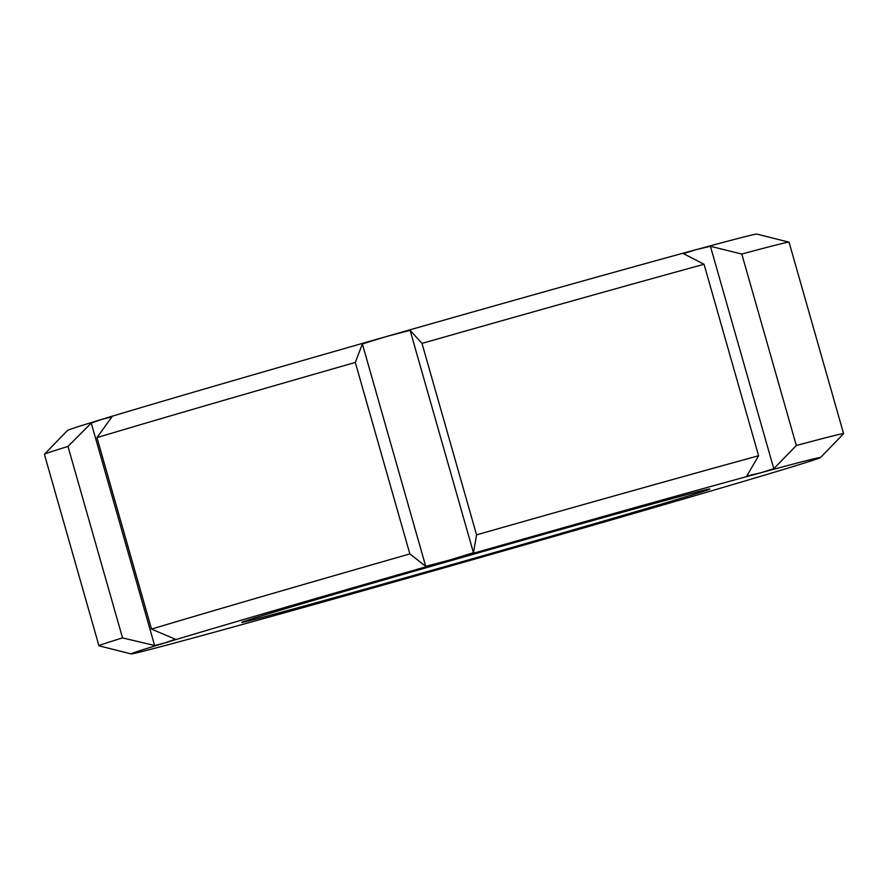 <?xml version="1.0" encoding="UTF-8"?>
<svg xmlns="http://www.w3.org/2000/svg" width="888" height="888" viewBox="0 0 888 888"><rect width="100%" height="100%" fill="white"/><g stroke="black" fill="none" stroke-linecap="round" stroke-linejoin="round"><path stroke-width="1.33" d="M577.156 524.919A243.345 2.031 -15.9 0 1 709.856 489.033A243.345 2.031 -15.9 0 1 374.47 586.469A243.345 2.031 -15.9 0 1 241.78 622.366A243.345 2.031 -15.9 0 1 577.156 524.919M501.909 551.37A358.397 2.997 -15.9 0 1 326.562 601.021A358.397 2.997 -15.9 0 1 191.209 638.516A358.397 2.997 -15.9 0 1 131.18 653.912A358.397 2.997 -15.9 0 1 165.124 642.845L154.612 645.509L122.533 637.895L67.988 446.42L91.253 423.077L101.487 419.458A358.397 2.997 -15.9 0 1 386.091 336.63A358.397 2.997 -15.9 0 1 561.438 286.979A358.397 2.997 -15.9 0 1 696.791 249.484A358.397 2.997 -15.9 0 1 756.82 234.088L789.01 242.169A387.135 3.23 -15.9 0 1 789.055 242.202L843.6 433.677A387.135 3.23 -15.9 0 1 843.578 433.733L820.479 457.564A358.397 2.997 -15.9 0 1 786.513 468.542A358.397 2.997 -15.9 0 1 501.909 551.37M131.18 653.912L98.99 645.831A387.135 3.23 -15.9 0 1 98.945 645.798L44.4 454.323A387.135 3.23 -15.9 0 1 44.422 454.268L67.521 430.436A358.397 2.997 -15.9 0 1 101.487 419.458L111.988 416.783L96.959 437.618A387.135 3.23 -15.9 0 1 355.311 362.437L362.371 343.922L386.091 336.63L410.101 330.292L422.011 343.39A387.135 3.23 -15.9 0 1 577.955 299.312A387.135 3.23 -15.9 0 1 704.051 264.28L683.427 253.624L696.791 249.484L710.433 246.298L741.791 254.035A387.135 3.23 -15.9 0 1 789.01 242.169M44.422 454.268A387.135 3.23 -15.9 0 1 67.988 446.42M98.945 645.798A387.135 3.23 -15.9 0 1 122.533 637.895M741.791 254.035L796.325 445.51A387.135 3.23 -15.9 0 1 843.6 433.677M422.011 343.39L476.556 534.865A387.135 3.23 -15.9 0 1 758.596 455.755L704.051 264.28M796.325 445.51L773.792 468.72L760.428 472.871A358.397 2.997 -15.9 0 1 820.479 457.564M476.556 534.865L473.459 552.725L449.728 560.017A358.397 2.997 -15.9 0 1 760.428 472.871L746.786 476.057L758.596 455.755M96.959 437.618L151.504 629.093A387.135 3.23 -15.9 0 1 409.856 553.912L355.311 362.437M151.504 629.093L175.347 639.216L165.124 642.845A358.397 2.997 -15.9 0 1 449.728 560.017L425.729 566.355L409.856 553.912M91.253 423.077L154.612 645.509M410.101 330.292L473.459 552.725M362.371 343.922L425.729 566.355M710.433 246.298L773.792 468.72"/></g></svg>
